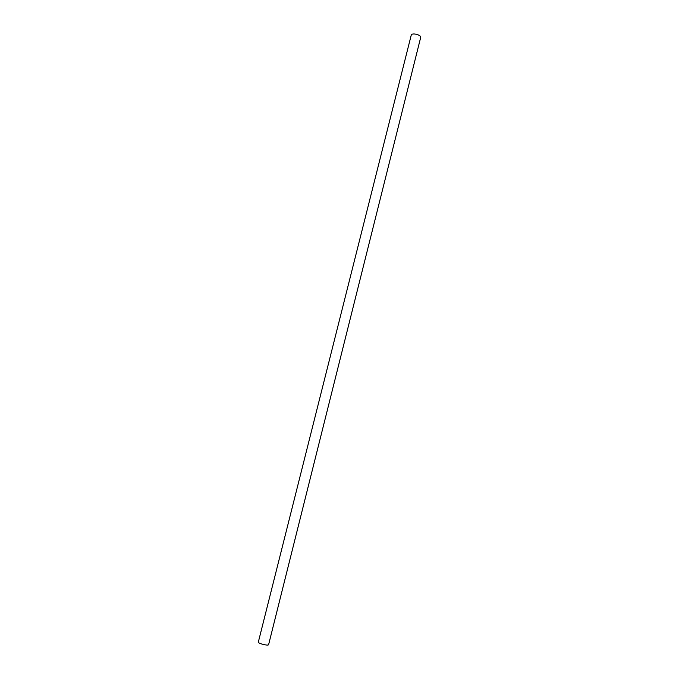 <?xml version="1.0" encoding="UTF-8"?>
<svg xmlns="http://www.w3.org/2000/svg" width="679" height="679" viewBox="0 0 679 679"><rect width="100%" height="100%" fill="white"/><g stroke="black" fill="none" stroke-linecap="round" stroke-linejoin="round"><path stroke-width="1.02" d="M268.612 644.651C268.519 646.119 257.723 643.412 258.334 642.062L411.228 35.164C411.669 32.422 421.574 34.909 420.666 37.532L268.612 644.651"/></g></svg>
